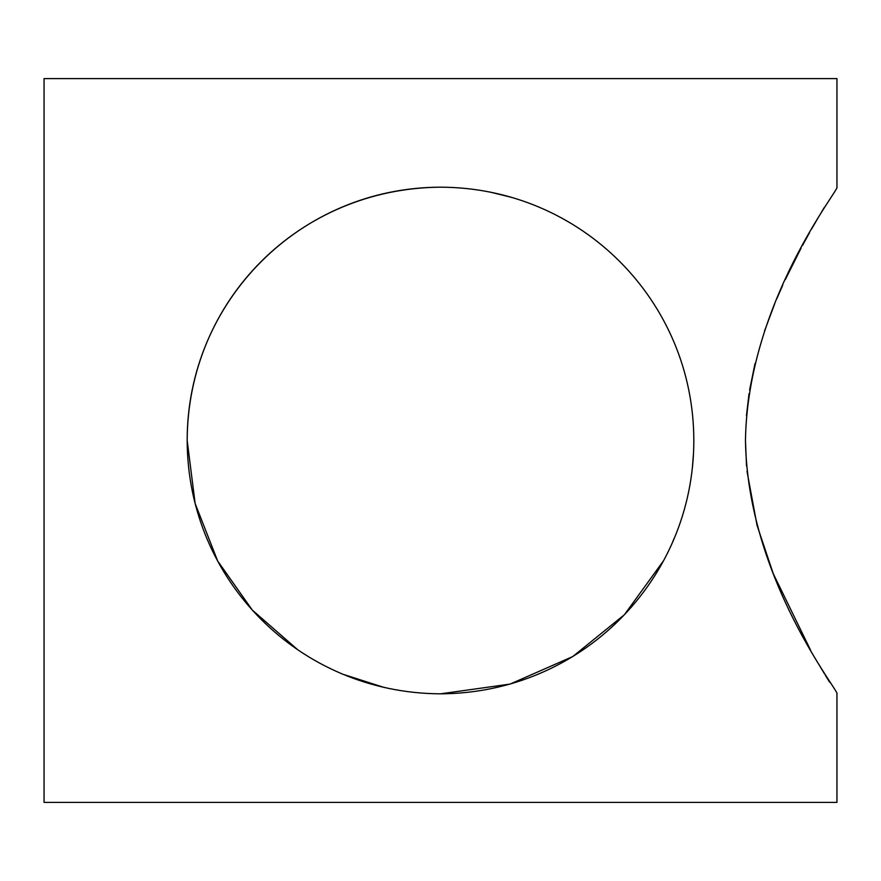 <?xml version="1.0" encoding="UTF-8"?>
<svg xmlns="http://www.w3.org/2000/svg" width="881" height="881" viewBox="0 0 881 881"><rect width="100%" height="100%" fill="white"/><g stroke="black" fill="none" stroke-linecap="round" stroke-linejoin="round"><path stroke-width="1.32" d="M440.5 693.821C581.152 693.259 693.843 580.139 693.821 440.5C693.743 301.049 581.229 187.565 440.5 187.179C299.276 188.237 187.554 300.322 187.179 440.5C187.488 580.183 299.441 693.215 440.5 693.821L510.044 684.097L572.749 656.554L624.442 614.674L663.239 561.153M440.5 187.179C299.837 187.477 186.959 301.467 187.179 440.5L195.142 503.503L217.651 560.966L252.362 610.137L297.767 649.782M342.698 674.185L384.248 687.499M672.754 541.65L674.141 538.401M692.411 467.194L693.501 453.263M745.458 440.5C747.782 580.315 840.981 693.435 836.95 693.821C840.727 693.039 747.694 580.006 745.458 440.5C747.705 301.071 840.881 187.609 836.95 187.179C840.948 187.444 747.562 301.445 745.458 440.5L746.526 466.005M829.627 682.213L825.255 675.099M824.418 673.712L818.845 664.428M810.542 650.09L773.276 573.707L757.043 525.351L747.022 471.379M746.482 415.469L749.026 393.741M749.621 389.942L755.028 363.523M764.543 330.948L774.74 303.692M776.734 298.901L782.769 285.103M785.235 279.751L801.104 248.057M802.481 245.491L809.584 232.595M811.654 228.95L818.185 217.695M821.235 212.552L824.418 207.277M836.95 693.821L836.95 802.393L44.05 802.393L44.05 78.607L836.95 78.607L836.95 187.179M592.098 237.54L582.87 230.965M572.936 224.545L562.001 218.213M511.971 197.465L489.924 192.047"/></g></svg>
